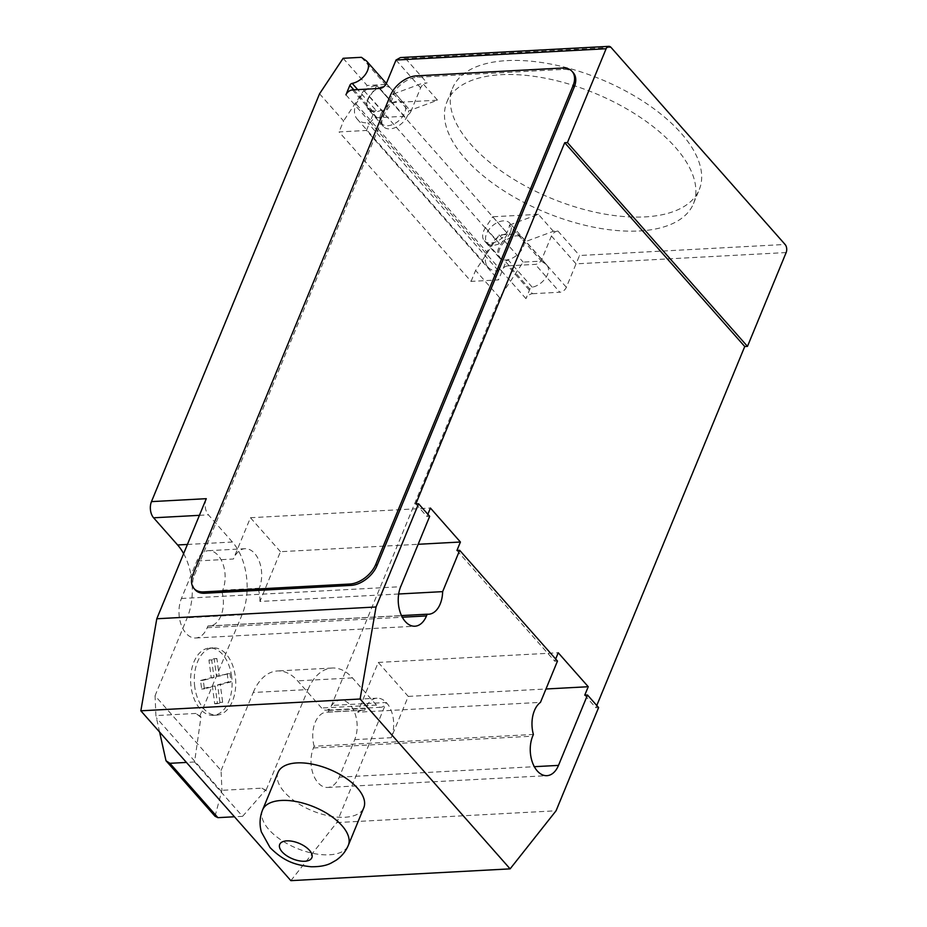 <?xml version="1.0" encoding="UTF-8"?>
<svg xmlns="http://www.w3.org/2000/svg" width="927" height="927" viewBox="0 0 927 927"><rect width="100%" height="100%" fill="white"/><g stroke="black" fill="none" stroke-linecap="round" stroke-linejoin="round"><path stroke-width="0.7" stroke-dasharray="4.63 3.48" d="M278.042 772.411A46.373 22.433 -157.6 0 0 296.478 802.388A46.373 22.433 -157.6 0 0 344.925 817.255A46.373 22.433 -157.6 0 0 363.79 807.753M506.953 60.614A133.349 64.496 22.4 0 1 646.246 103.372A133.349 64.496 22.4 0 1 699.259 189.571A133.349 64.496 22.4 0 1 644.995 216.895A133.349 64.496 22.4 0 1 536.733 191.831A133.349 64.496 22.4 0 1 452.689 87.938A133.349 64.496 22.4 0 1 506.953 60.614M639.19 230.974A133.349 64.496 -157.6 0 0 693.466 203.65A133.349 64.496 -157.6 0 0 640.453 117.451A133.349 64.496 -157.6 0 0 501.159 74.693A133.349 64.496 -157.6 0 0 446.884 102.016A133.349 64.496 -157.6 0 0 530.928 205.91A133.349 64.496 -157.6 0 0 639.19 230.974M380.927 114.148A15.075 9.397 138.5 0 1 392.144 102.816A15.075 9.397 138.5 0 1 404.102 103.523A15.075 9.397 138.5 0 1 404.682 112.862A15.075 9.397 138.5 0 1 393.465 124.195A15.075 9.397 138.5 0 1 381.507 123.488A15.075 9.397 138.5 0 1 380.927 114.148M361.403 57.312L385.4 84.484L389.885 87.671A15.075 9.397 -41.5 0 0 367.729 99.201A15.075 9.397 -41.5 0 0 368.309 108.54A15.075 9.397 -41.5 0 0 376.2 110.556L357.706 89.618M510.302 232.434A15.075 9.397 138.5 0 1 499.085 243.766A15.075 9.397 138.5 0 1 487.127 243.048A15.075 9.397 138.5 0 1 486.548 233.708A15.075 9.397 138.5 0 1 497.753 222.376A15.075 9.397 138.5 0 1 509.723 223.094A15.075 9.397 138.5 0 1 510.302 232.434M471.067 281.391L475.586 270.429L499.155 234.925L517.428 233.952L521.901 237.127A15.075 9.397 -41.5 0 0 499.746 248.656A15.075 9.397 -41.5 0 0 500.325 257.996A15.075 9.397 -41.5 0 0 508.228 260.024A2.317 1.448 -41.5 0 0 505.875 261.97L498.471 279.919L471.067 281.391L339.05 131.935L366.455 130.464L498.471 279.919M499.294 257.706L484.288 240.719A15.655 9.757 -41.5 0 1 485.458 227.718L492.724 216.767L507.729 233.755L500.464 244.705A15.655 9.757 -41.5 0 0 499.294 257.706A15.655 9.757 -41.5 0 0 514.218 257.092A15.655 9.757 -41.5 0 0 524.415 242.028L553.373 231.298L557.938 231.055A5.794 3.615 -41.5 0 0 551.426 235.991L541.762 259.444A5.794 3.615 138.5 0 1 535.261 264.38L507.857 265.864L532.457 293.708A5.794 3.615 -41.5 0 0 525.957 298.645L529.873 289.143A2.317 1.448 138.5 0 1 532.225 287.196A15.075 9.397 -41.5 0 0 547.498 274.554A15.075 9.397 -41.5 0 0 546.918 265.215A15.075 9.397 -41.5 0 0 545.91 264.311L541.426 261.124L523.152 262.109L499.583 297.613L475.586 270.429M194.74 686.791A33.685 20.684 -93.1 0 1 210.638 648.263A33.685 20.684 -93.1 0 1 213.21 647.869A33.685 20.684 -93.1 0 1 235.284 676.189A33.685 20.684 -93.1 0 1 216.825 715.123A33.685 20.684 -93.1 0 1 194.74 686.791M231.634 676.386A33.685 20.684 86.9 0 0 209.548 648.066A33.685 20.684 86.9 0 0 206.988 648.46A33.685 20.684 86.9 0 0 191.089 686.988A33.685 20.684 86.9 0 0 213.164 715.32A33.685 20.684 86.9 0 0 231.634 676.386M227.208 673.477L228.332 682.005L217.602 684.844L219.919 702.434L214.716 703.802L212.387 686.2L201.657 689.016L200.533 680.488L211.263 677.672L208.946 660.059L214.16 658.691L216.478 676.293L229.954 673.326L231.078 681.866L220.336 684.694L222.654 702.284L217.451 703.651L215.134 686.05L204.404 688.865L203.268 680.337L214.01 677.521L211.68 659.92L216.906 658.541L219.212 676.142L229.954 673.326M208.946 660.059L211.68 659.92M211.263 677.672L214.01 677.521M214.16 658.691L216.906 658.541M216.478 676.293L219.212 676.142M228.332 682.005L231.078 681.866M217.602 684.844L220.336 684.694M212.387 686.2L215.134 686.05M214.716 703.802L217.451 703.651M201.657 689.016L204.404 688.865M200.533 680.488L203.268 680.337M219.919 702.434L222.654 702.284M215.041 816.258L221.924 790.314L221.066 770.488L155.064 695.76L155.91 715.586L159.583 732.017M200.452 716.965L195.91 713.431L200.962 716.942L194.566 761.982L242.573 816.339L234.45 816.768M194.566 761.982L186.443 762.423M242.573 816.339L265.562 790.082L261.924 788.159L221.924 790.314M261.924 788.159L265.064 790.105M221.066 770.488L253.222 692.492L308.031 689.549L265.759 790.905M183.627 553.639A52.179 32.051 -93.1 0 1 187.208 617.764L155.064 695.76M319.56 93.801L343.569 120.974L339.05 131.935M253.222 692.492A52.179 32.051 -93.1 0 1 277.416 670.963A52.179 32.051 -93.1 0 1 297.625 680.847L321.623 708.019A11.599 7.126 86.9 0 0 326.119 710.221A11.599 7.126 86.9 0 0 331.495 705.435L499.583 297.613M532.457 293.708L559.862 292.237L535.261 264.38M507.857 265.864A5.794 3.615 -41.5 0 0 501.356 270.8L370.533 122.688L367.799 122.839A25.504 15.898 138.5 0 1 357.185 119.085A25.504 15.898 138.5 0 1 355.968 103.87L364.415 91.159L495.227 239.259L486.791 251.97L355.968 103.87M525.957 298.645L501.356 270.8L498.61 270.939L367.799 122.839M786.154 252.55L576.038 263.847L566.362 287.3A5.794 3.615 138.5 0 1 559.862 292.237M484.288 240.719A15.655 9.757 -41.5 0 0 499.224 240.105A15.655 9.757 -41.5 0 0 509.41 225.052L524.415 242.028M517.428 233.952L541.426 261.124M499.155 234.925L523.152 262.109M366.455 130.464L369.931 122.016L345.933 94.844M364.415 91.159A17.393 10.846 138.5 0 1 376.872 85.655L391.912 102.642L384.647 113.581A15.655 9.757 -41.5 0 0 383.477 126.582A15.655 9.757 -41.5 0 0 398.401 125.968A15.655 9.757 -41.5 0 0 408.598 110.916L437.567 100.186L422.561 83.198L427.115 82.955A5.794 3.615 138.5 0 0 420.615 87.891L410.951 111.344L386.339 83.488M383.477 126.582L368.471 109.595A15.655 9.757 138.5 0 0 383.407 108.992A15.655 9.757 138.5 0 0 393.593 93.928L408.598 110.916M368.471 109.595A15.655 9.757 138.5 0 1 369.641 96.605L376.907 85.655L507.683 233.755A17.393 10.846 -41.5 0 0 495.227 239.259M353.824 89.826L373.859 112.503L369.931 122.016L370.533 122.688A5.794 3.615 138.5 0 1 377.034 117.752L404.439 116.281A5.794 3.615 -41.5 0 0 410.951 111.344M486.791 251.97A25.504 15.898 -41.5 0 0 488.008 267.185A25.504 15.898 -41.5 0 0 498.61 270.939M373.859 112.503A2.317 1.448 138.5 0 1 376.2 110.556M343.129 58.297L367.138 85.469L343.569 120.974M385.4 84.484L367.138 85.469M553.373 231.298L538.378 214.322L509.41 225.052M538.378 214.322L492.724 216.767M391.912 102.642L437.567 100.186M393.593 93.928L422.561 83.198M611.055 47.451L405.516 58.494L400.464 57.555M551.426 235.991L576.038 263.847L579.537 255.516L785.088 244.461M195.18 589.839A23.187 14.461 138.5 0 1 194.288 575.47L391.507 96.976A23.187 14.461 138.5 0 1 417.509 77.231L563.674 69.374A23.187 14.461 138.5 0 1 573.315 72.781M206.281 498.68A11.599 7.126 86.9 0 0 208.413 514.856L232.422 542.028A52.179 32.051 -93.1 0 1 242.028 614.821L199.757 716.177M195.91 713.431L155.91 715.586M200.962 716.942L200.255 716.142M266.269 790.87L265.562 790.082M308.031 689.549A52.179 32.051 -93.1 0 1 332.237 668.019A52.179 32.051 -93.1 0 1 352.434 677.904L376.443 705.076A11.599 7.126 86.9 0 0 380.927 707.266A11.599 7.126 86.9 0 0 386.304 702.481L331.495 705.435M290.869 880.65L336.814 822.573L386.304 702.481M314.149 746.235A24.925 15.307 -93.1 0 1 326.733 712.121A24.925 15.307 -93.1 0 1 328.193 712.156L328.911 710.43A24.925 15.307 -93.1 0 1 340.476 700.14A24.925 15.307 -93.1 0 1 354.948 713.35A24.925 15.307 -93.1 0 1 354.717 739.642L339.247 777.174A24.925 15.307 -93.1 0 1 327.683 787.452A24.925 15.307 -93.1 0 1 313.199 774.254A24.925 15.307 -93.1 0 1 313.442 747.962L314.149 746.235L533.396 734.451M221.982 591.901A24.925 15.307 -93.1 0 1 209.398 626.026A24.925 15.307 -93.1 0 1 207.938 625.992L207.219 627.706A24.925 15.307 -93.1 0 1 195.667 637.996A24.925 15.307 -93.1 0 1 181.182 624.798A24.925 15.307 -93.1 0 1 181.425 598.494L196.895 560.974A24.925 15.307 -93.1 0 1 208.448 550.684A24.925 15.307 -93.1 0 1 222.932 563.883A24.925 15.307 -93.1 0 1 222.689 590.186L221.982 591.901L258.529 589.943L259.236 588.216A24.925 15.307 86.9 0 0 259.479 561.924A24.925 15.307 86.9 0 0 244.995 548.714A24.925 15.307 86.9 0 0 233.43 559.004L196.895 560.974M398.68 593.998L259.942 601.461L280.452 551.692L418.158 544.288M456.941 550.464L554.752 661.194L555.667 658.981M584.752 695.169L595.852 707.73L598.599 707.591M596.768 705.517L595.852 707.73M415.829 503.929L426.93 516.49L427.845 514.276M259.942 601.461A24.925 15.307 86.9 0 0 258.529 589.943M207.938 625.992L401.484 615.586M328.193 712.156L364.74 710.186A24.925 15.307 86.9 0 0 363.28 710.152A24.925 15.307 86.9 0 0 357.752 712.191L540.464 702.376M557.486 661.055L554.752 661.194M354.717 739.642L391.252 737.683L408.262 696.397L378.262 662.423L357.752 712.191M378.262 662.423L558.228 652.759M336.814 822.573L556.061 810.789M408.262 696.397L545.98 688.993M429.676 516.339L426.93 516.49M280.452 551.692L250.441 517.718L233.43 559.004M250.441 517.718L430.418 508.042M391.252 737.683A24.925 15.307 86.9 0 0 391.495 711.38A24.925 15.307 86.9 0 0 377.011 698.182A24.925 15.307 86.9 0 0 365.447 708.46L364.74 710.186M262.561 809.966A46.373 22.433 -157.6 0 0 268.9 829.595A46.373 22.433 -157.6 0 0 329.444 854.798A46.373 22.433 -157.6 0 0 348.32 845.308M389.885 87.671L365.887 60.498M532.225 287.196L508.228 260.024M221.576 791.6L156.408 717.822M541.762 259.444L566.362 287.3M505.875 261.97L529.873 289.143M485.458 227.718L500.464 244.705M521.901 237.127L545.91 264.311M369.641 96.605L384.647 113.581M379.838 88.424L404.439 116.281M352.434 89.907L377.034 117.752M420.615 87.891L396.014 60.035M405.516 58.494L427.115 82.955M557.938 231.055L579.537 255.516M563.674 69.374L562.48 68.019M416.304 75.875L417.509 77.231M391.507 96.976L390.302 95.62M193.083 574.103L194.288 575.47M376.443 705.076L321.623 708.019M352.434 677.904L297.625 680.847M242.028 614.821L187.208 617.764M207.219 627.706L402.306 617.22M181.425 598.494L400.673 586.71M199.421 515.331L208.413 514.856M339.247 777.174L534.334 766.687M328.911 710.43L365.447 708.46M313.442 747.962L532.689 736.177M187.416 544.45L232.422 542.028M222.689 590.186L259.236 588.216M693.466 203.65L699.259 189.571M386.362 83.442L404.102 103.523M487.127 243.048L500.325 257.996M209.548 648.066L213.21 647.869M213.164 715.32L216.825 715.123M546.918 265.215L509.723 223.094M357.185 119.085L488.008 267.185M368.309 108.54L381.507 123.488M446.884 102.016L452.689 87.938M380.927 707.266L326.119 710.221M332.237 668.019L277.416 670.963M209.398 626.026L428.645 614.242M195.667 637.996L414.914 626.212M326.733 712.121L363.28 710.152M340.476 700.14L377.011 698.182M327.683 787.452L546.93 775.667M208.448 550.684L244.995 548.714"/><path stroke-width="1.39" d="M363.79 807.753A46.373 22.433 -157.6 0 0 345.354 777.776A46.373 22.433 -157.6 0 0 296.918 762.909A46.373 22.433 -157.6 0 0 278.042 772.411L262.573 809.955A46.373 22.433 -157.6 0 0 262.561 809.966A46.373 22.433 -157.6 0 1 281.437 800.453A46.373 22.433 -157.6 0 1 341.982 825.656A46.373 22.433 -157.6 0 1 348.32 845.297A46.373 22.433 -157.6 0 0 348.32 845.297L363.79 807.753M555.667 658.981L558.228 652.759L588.239 686.722L584.752 695.169L587.498 695.018L598.599 707.591L556.061 810.789L510.117 868.866L290.869 880.65L140.846 710.812L156.79 618.761L206.281 498.68L151.472 501.623L319.56 93.801L343.129 58.297L361.403 57.312L365.887 60.498A15.075 9.397 138.5 0 1 366.895 61.402A15.075 9.397 138.5 0 1 367.474 70.742A15.075 9.397 138.5 0 1 352.202 83.384A2.317 1.448 -41.5 0 0 349.85 85.33L345.933 94.844A5.794 3.615 138.5 0 1 352.434 89.907L379.838 88.424A5.794 3.615 -41.5 0 0 386.339 83.488L396.014 60.035L606.119 48.737A5.794 3.557 -93.1 0 1 608.819 46.35A5.794 3.557 -93.1 0 1 611.055 47.451L785.088 244.461A5.794 3.557 -93.1 0 1 786.154 252.55L747.475 346.374L744.74 346.524L596.768 705.517M159.583 732.017L166.003 760.743L169.908 763.315L217.915 817.66L215.041 816.258L166.003 760.743M234.45 816.768L217.915 817.66M186.443 762.423L169.908 763.315M151.472 501.623A11.599 7.126 86.9 0 0 153.604 517.799L177.613 544.972A52.179 32.051 -93.1 0 1 183.627 553.639M608.819 46.35L400.464 57.555L396.014 60.035M572.121 71.425L573.315 72.781A23.187 14.461 138.5 0 1 574.207 87.15L376.988 565.644L375.794 564.288L573.013 85.794A23.187 14.461 138.5 0 0 572.121 71.425A23.187 14.461 138.5 0 0 562.48 68.019L416.304 75.875A23.187 14.461 138.5 0 0 390.302 95.62L193.083 574.103A23.187 14.461 138.5 0 0 193.975 588.471L195.18 589.839A23.187 14.461 138.5 0 0 204.821 593.245L203.616 591.889A23.187 14.461 138.5 0 1 193.975 588.471M203.616 591.889L349.792 584.033L350.985 585.389L204.821 593.245M375.794 564.288A23.187 14.461 138.5 0 1 349.792 584.033M418.158 544.288L460.418 542.017L456.941 550.464L459.676 550.314L442.642 591.635L398.68 593.998M427.845 514.276L430.418 508.042L460.418 542.017M744.74 346.524L564.717 142.712L567.451 142.561L606.119 48.737M156.79 618.761L376.038 606.976L418.575 503.778L415.829 503.929L564.717 142.712M442.642 591.635A24.925 15.307 -93.1 0 1 428.645 614.242A24.925 15.307 -93.1 0 1 427.185 614.207L426.478 615.922A24.925 15.307 -93.1 0 1 414.914 626.212A24.925 15.307 -93.1 0 1 400.429 613.002A24.925 15.307 -93.1 0 1 400.673 586.71L429.676 516.339L418.575 503.778M401.484 615.586L427.185 614.207M587.498 695.018L558.494 765.389A24.925 15.307 -93.1 0 1 546.93 775.667A24.925 15.307 -93.1 0 1 532.446 762.469A24.925 15.307 -93.1 0 1 532.689 736.177L533.396 734.451A24.925 15.307 -93.1 0 1 540.464 702.376L557.486 661.055L459.676 550.314M376.988 565.644A23.187 14.461 138.5 0 1 350.985 585.389M545.98 688.993L588.239 686.722M567.451 142.561L747.475 346.374M376.038 606.976L360.105 699.016L140.846 710.812M510.117 868.866L360.105 699.016M286.779 840.87A17.393 8.413 -157.6 0 0 282.075 851.797A17.393 8.413 -157.6 0 0 304.786 861.253A17.393 8.413 -157.6 0 0 309.491 850.326A17.393 8.413 -157.6 0 0 286.779 840.87M357.706 89.618L352.202 83.384M349.85 85.33L353.824 89.826M573.013 85.794L574.207 87.15M199.421 515.331L153.604 517.799M187.416 544.45L177.613 544.972M402.306 617.22L426.478 615.922M534.334 766.687L558.494 765.389M348.32 845.308C345.701 851.496 341.623 856.478 336.072 860.268L331.159 863.06C326.304 865.633 319.572 866.861 310.951 866.745C296.675 865.134 284.786 862.365 270.024 847.533L261.344 831.901C259.305 824.462 259.711 817.15 262.561 809.966M366.895 61.402L386.362 83.442"/></g></svg>
